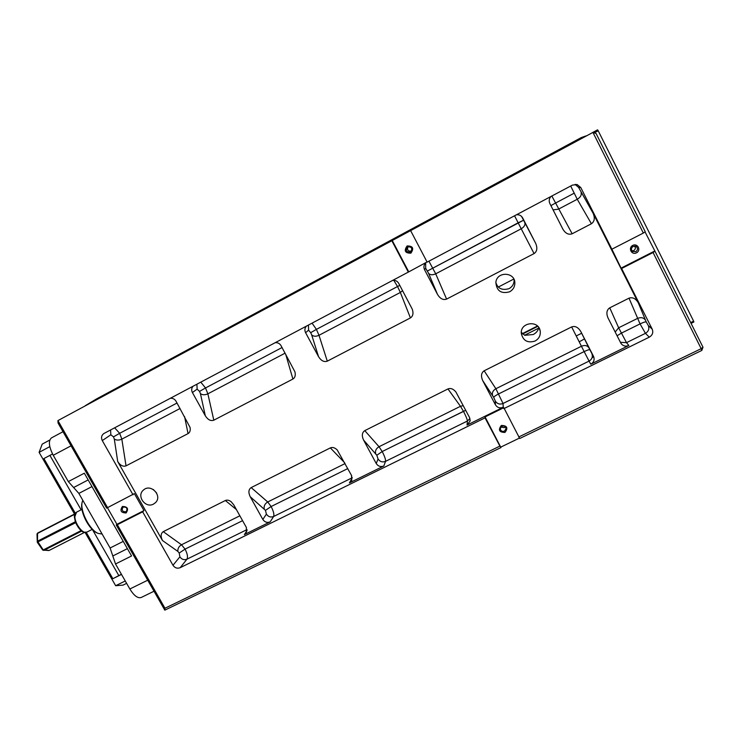 <?xml version="1.0" encoding="UTF-8"?>
<svg xmlns="http://www.w3.org/2000/svg" width="740" height="740" viewBox="0 0 740 740"><rect width="100%" height="100%" fill="white"/><g stroke="black" fill="none" stroke-linecap="round" stroke-linejoin="round"><path stroke-width="1.11" d="M576.21 335.942L581.668 333.259M537.462 326.007L522.283 333.675M154.022 591.223L141.192 597.495C137.806 598.567 134.032 595.737 129.852 588.994L115.514 563.982L110.112 547.998L78.866 493.404L68.321 481.592L53.243 455.276C48.794 446.562 48.211 440.763 51.495 437.877L63.02 431.707M68.321 481.592L84.332 473.202L131.572 555.962L115.514 563.982M49.802 446.646L39.1 452.353L74.518 514.05M85.118 532.504L115.671 585.719L123.062 585.1L126.614 583.351M125.254 580.974L115.671 585.719M121.499 574.416L112.859 578.708L86.266 532.365M75.314 513.292L43.901 458.569L52.531 453.981M121.397 574.249L112.859 578.708M49.793 440.05L42.217 444.102L39.1 452.353M49.904 455.378L81.113 509.814M92.463 529.618L118.788 575.544M49.802 440.013L42.217 444.102M522.431 333.842L537.629 326.164M537.786 326.331L522.597 333.999M538.581 328.19L524.567 335.257M645.262 231.796L596.088 133.496L592.953 132.404L643.328 233.063L645.262 231.796M645.058 231.925L654.974 251.221L653.068 252.525L701.187 348.679L703 347.226L654.974 251.221M500.943 447.58L499.907 446.109L164.965 608.252L164.817 610.158L500.943 447.58L485.07 416.916L503.81 407.694L519.73 438.496L701.798 350.436L701.187 348.679L518.731 436.998M164.965 608.252L117.318 524.706L116.226 524.965L164.817 610.158M107.689 507.825L57.933 420.588L58.053 423.003L106.616 508.121L134.384 493.626L143.986 510.563L142.672 511.83L117.318 524.706M143.986 510.563L116.92 524.318L107.541 507.862M116.226 524.965L116.92 524.318M499.907 446.109L485.052 417.878L180.19 567.691L186.952 559.181C184.084 560.245 181.735 559.459 179.894 556.822L172.984 565.277C174.862 567.969 177.258 568.773 180.19 567.691M172.984 565.277L142.672 511.83M85.303 405.668L96.348 399.017L545.584 156.815L581.372 137.538L586.228 135.836M427.045 261.969L408.332 272.098L391.83 240.74L57.933 420.588L592.953 132.404L410.626 230.621L427.137 262.136L572.464 185.083L577.237 184.602L575.1 184.445L578.56 187.34L580.789 187.572L611.878 249.204L643.328 233.063M85.489 405.575L585.858 136.031M263.755 308.95L269.619 305.74L263.755 308.95M451.974 207.542L457.218 204.666L451.974 207.542M355.977 259.268L361.527 256.225L355.977 259.268M703 347.226L701.798 350.436M653.068 252.525L621.609 268.5L652.199 329.134L648.277 325.498L646.233 321.965L638.315 302.864C635.697 298.507 632.598 296.943 629.019 298.164L609.751 307.831C606.698 309.894 606.097 313.233 607.956 317.83L620.943 343.341C622.951 346.052 625.587 346.764 628.861 345.488L590.77 364.219C593.739 362.434 594.71 359.945 593.702 356.763L591.954 353.766C592.943 356.893 591.991 359.344 589.068 361.101L590.77 364.219M629.019 298.164L640.054 323.898L645.447 333.333L649.285 337.163C652.504 335.183 653.476 332.51 652.199 329.134M649.285 337.163L503.866 408.628M654.632 251.064L621.063 268.13L611.878 249.204M621.609 268.5L621.063 268.13M504.44 431.17C502.044 431.809 500.656 430.939 500.277 428.562L501.84 426.221C504.208 425.583 505.596 426.425 506.012 428.775L504.44 431.17M501.322 425.463C497.974 430.014 499.195 432.336 504.985 432.428C508.334 427.877 507.122 425.555 501.322 425.463M500.841 427.036L504.236 427.664L505.254 426.823M519.452 438.08L500.924 447.043M635.79 251.683L632.598 251.48C630.896 249.667 631.081 247.983 633.144 246.411L636.252 246.55C638.047 248.353 637.899 250.064 635.79 251.683M632.755 245.412C627.825 247.891 631.59 255.374 636.483 252.83C641.423 250.37 637.658 242.859 632.755 245.412M632.053 250.962L633.68 250.62C635.494 249.362 635.836 247.845 634.698 246.069M410.404 252.053C406.51 252.303 405.474 250.684 407.305 247.197L407.712 246.929C411.551 246.642 412.615 248.233 410.922 251.711L410.404 252.053M407.083 245.957C403.79 250.804 405.048 253.21 410.876 253.173C414.178 248.326 412.92 245.921 407.083 245.957M407.87 246.855C406.963 250.12 408.175 251.507 411.514 251.026M408.665 271.719L392.228 240.482L410.626 230.621M125.92 511.71C122.553 511.867 121.517 510.443 122.831 507.427L123.303 507.104C126.66 506.937 127.696 508.362 126.41 511.377L125.92 511.71M122.424 506.474C119.695 510.655 120.925 512.82 126.115 512.959C128.843 508.778 127.613 506.623 122.424 506.474M591.787 353.396L580.743 331.418C578.125 327.228 575.091 325.73 571.65 326.923L484.145 370.796C481.222 372.812 480.741 376.077 482.702 380.573L493.728 397.417L495.301 401.052L495.402 404.78C497.317 407.685 499.935 408.508 503.246 407.259L467.051 425.065L470.113 420.995L469.549 417.526L455.942 392.034C453.37 388.907 450.706 387.871 447.959 388.935L364.774 430.634C361.999 432.567 361.601 435.712 363.581 440.069L376.827 455.257L378.066 458.948L376.244 463.536C378.14 466.348 380.675 467.171 383.838 465.987L349.4 482.924L351.75 480.612L351.648 475.663L337.19 449.911C334.822 447.644 332.538 446.979 330.345 447.894L251.175 487.586C248.538 489.427 248.214 492.461 250.203 496.697L265.466 510.36L266.391 514.106L262.829 519.452C264.716 522.19 267.159 523.004 270.183 521.885L244.367 534.576L246.17 533.059L246.411 527.555L233.785 504.893L231.213 501.794C229.104 500.157 227.152 499.731 225.376 500.518L163.263 531.653C160.746 533.429 160.478 536.389 162.467 540.515L117.716 461.538C120.287 465.442 123.053 466.894 126.031 465.867L121.841 439.153C118.964 440.42 116.448 440.393 114.302 439.051L117.716 461.538M133.034 494.82L102.277 440.578L110.852 434.778L113.488 436.859L114.302 439.051M570.688 186.027L577.246 199.263L591.417 223.748C594.535 221.547 595.108 218.06 593.119 213.277L638.315 302.864M580.789 187.572L577.237 184.602M485.052 417.878L485.07 416.916M102.277 440.578C100.964 437.747 101.454 435.425 103.73 433.603L408.332 272.098M153.291 489.482L156.603 492.96M153.504 504.079C145.419 508.695 136.179 495.865 143.43 490.074C150.84 482.989 163.022 496.115 155.28 502.821L153.504 504.079M521.302 332.306L524.725 335.312L533.244 334.517C536.13 332.982 537.897 330.928 538.554 328.338L538.674 327.394M535.066 341.048C527.62 343.305 523.032 340.742 521.293 333.37C520.22 322.122 538.85 319.902 540.219 331.159C540.681 335.516 538.961 338.809 535.066 341.048M495.837 282.467C497.77 288.582 502.183 290.635 509.055 288.637C512.376 286.759 514.069 283.929 514.134 280.146L514.115 279.655M509.61 291.81C501.119 294.076 496.531 290.903 495.865 282.264C496.956 271.118 515.151 271.913 514.855 283.133C514.763 286.981 513.014 289.877 509.61 291.81M580.826 331.575L593.526 356.393M184.556 416.528L188.053 433.603C189.903 432.484 190.578 430.458 190.097 427.507L176.018 401.2C174.668 399.045 172.762 398.074 170.32 398.277M285.686 354.238L292.911 379.046C295.075 377.687 295.741 375.272 294.918 371.804L281.034 345.663C279.674 343.443 277.722 342.454 275.178 342.694M402.588 290.672L400.34 292.448L410.423 317.913C412.985 316.221 413.614 313.335 412.31 309.264L398.749 283.411C397.38 281.126 395.373 280.108 392.718 280.377M534.067 253.589C537.074 251.471 537.619 248.085 535.705 243.414L524.771 222.546C525.456 224.84 524.271 226.921 521.219 228.78L534.067 253.589L446.59 299.099L435.712 273.818L428.923 261.183M524.743 222.49L522.644 217.893C521.256 215.534 519.184 214.498 516.418 214.794M522.644 217.893L535.64 243.293M591.417 223.748L572.149 233.775L551.837 196.026M188.053 433.603L126.031 465.867M262.829 519.452L250.203 496.697M376.244 463.536L363.581 440.069M495.402 404.78L482.702 380.573M550.958 196.488C549.099 198.653 548.729 200.993 549.838 203.509L562.909 229.215C565.563 233.526 568.644 235.043 572.149 233.775M426 262.524L425.408 263.098C423.761 265.161 423.483 267.371 424.584 269.758L425.667 268.222L425.704 262.802M425.667 268.222L428.534 273.254L437.562 294.511C440.198 298.766 443.204 300.292 446.59 299.099M437.562 294.511L424.584 269.758M306.351 326.164C304.723 328.144 304.464 330.318 305.583 332.686L318.542 356.661C321.151 360.796 324.065 362.286 327.293 361.157L319.005 335.294L316.406 329.383L312.049 323.139M193.02 386.252C191.484 388.149 191.281 390.248 192.4 392.533L197.127 389.129L196.905 384.19M197.127 389.129L199.55 391.395L200.429 393.615L205.313 415.797C207.894 419.802 210.733 421.264 213.814 420.19L207.875 393.828L205.517 387.964L200.781 382.136M205.313 415.797L192.4 392.533M410.423 317.913L327.293 361.157M292.911 379.046L213.814 420.19M691.058 323.361L693.907 321.965L693.62 321.142L690.67 322.585M594.285 132.867L598.188 130.767L597.606 129.842L592.333 132.682M693.62 321.142L598.188 130.767M102.12 534.03L98.152 533.42C89.799 530.192 79.939 511.016 82.14 502.275L82.788 500.268M81.946 503.228L81.918 503.385C79.818 511.701 89.17 529.886 97.116 532.957L98.152 533.42M84.443 532.421L49.238 550.412L42.744 549.894M42.837 550.088L43.882 550.394L81.677 531.089L81.085 530.608L43.253 549.931L37.499 541.19L37.268 542.235L75.693 522.662L75.23 520.96M76.192 523.568L75.693 522.662M579.189 341.815L584.489 338.948M587.699 346.44L588.171 346.348M593.628 356.597L592.037 357.855M147.732 580.197L129.852 588.994M53.243 455.276L71.058 445.813M112.813 555.971L127.4 548.654M110.112 547.998L123.247 541.384M73.612 487.521L88.171 479.927M78.866 493.404L91.973 486.596M162.467 540.515L177.859 551.411L179.21 553.048L179.894 556.822M113.488 436.859L119.667 433.325L113.488 436.859M593.119 213.277L578.56 187.34M646.233 321.965L646.233 321.956C645.419 321.678 643.365 322.325 640.054 323.898L640.054 323.907C643.365 322.335 645.428 321.687 646.233 321.965M648.277 325.498C649.526 328.791 648.582 331.4 645.447 333.333L626.512 342.657L618.649 327.783L609.751 307.831M628.861 345.488L626.512 342.657L620.398 342.296M593.702 356.763L589.909 349.817C589.253 349.474 587.338 350.066 584.147 351.583L589.068 361.101L503.024 403.485L495.874 388.722L484.145 370.796M503.246 407.259L503.024 403.485C499.759 404.715 497.188 403.901 495.301 401.052M469.946 418.507L467.421 421.023L467.051 425.065M465.738 410.312L463.462 411.32C465.95 416.167 467.273 419.404 467.421 421.023L385.531 461.362C385.771 459.577 384.661 456.303 382.21 451.539L379.037 446.72L364.774 430.634M383.838 465.987L385.531 461.362C382.423 462.528 379.935 461.723 378.066 458.948M352.286 477.679L349.4 482.924M351.491 475.367L351.639 478.059L273.624 516.492C274.355 514.494 273.522 511.183 271.127 506.53L267.723 501.97L251.175 487.586M270.183 521.885L273.624 516.492C270.646 517.593 268.241 516.798 266.391 514.106M247.077 530.635L244.367 534.576M247.068 529.572L186.952 559.181C188.043 557.044 187.424 553.696 185.065 549.126L179.21 553.048L185.065 549.126L181.494 544.77C178.849 546.379 177.637 548.59 177.859 551.411M615.18 332.029L618.649 327.783L637.473 318.44C640.886 317.062 643.486 317.543 645.271 319.893M640.054 323.907L621.276 333.194L640.054 323.898M584.147 351.574L498.779 393.828C495.707 395.41 494.024 396.612 493.728 397.417L493.728 397.417C494.024 396.612 495.707 395.419 498.788 393.837L584.147 351.583C587.329 350.057 589.253 349.465 589.909 349.807L588.855 347.735C587.181 345.423 584.702 344.933 581.427 346.255L584.147 351.574M588.901 347.818L580.743 331.418M571.65 326.923L581.427 346.255L495.874 388.722C492.896 390.507 491.813 392.774 492.627 395.502M463.259 405.622L460.465 406.297L463.462 411.32L382.201 451.539L376.827 455.257L382.21 451.539L465.728 410.302M447.959 388.935L460.465 406.297L379.037 446.72C376.188 448.44 375.05 450.679 375.633 453.444M330.345 447.894L344.627 462.731M225.376 500.518L236.384 509.564M393.773 280.312L397.546 286.519L399.785 285.363L397.546 286.519L400.34 292.448L319.005 335.294C315.925 336.663 313.483 336.534 311.679 334.906L318.542 356.661M521.598 216.459L523.578 220.233L518.139 222.805L521.219 228.78L435.712 273.818C432.502 275.252 430.116 275.058 428.534 273.254M514.559 215.784L518.139 222.805L427.452 271.007L523.578 220.224L535.705 243.414M522.079 217.218L521.635 216.496M574.027 193.269L555.259 203.195L574.027 193.269M553.076 209.873L558.423 209.179L577.246 199.263C580.428 197.33 581.714 195.156 581.104 192.751M239.862 515.798L181.494 544.77L163.263 531.653M242.563 520.664L185.065 549.126L242.572 520.664M180.07 408.48L121.841 439.153L119.667 433.325L114.635 427.803M110.565 429.959L110.852 434.778M177.026 403.013L119.658 433.316L177.026 403.023M264.18 508.648C263.81 505.855 264.985 503.626 267.723 501.97L345.081 463.573M265.466 510.36L271.118 506.521L265.466 510.36M617.077 335.775L621.276 333.194L617.086 335.784M550.912 205.628L555.259 203.186L550.921 205.628M305.583 332.686L308.58 330.17L308.45 325.054M308.58 330.17L310.707 332.676L316.396 329.383L310.707 332.686L311.679 334.906M199.55 391.395L205.517 387.964L199.55 391.404M200.429 393.615C202.427 395.068 204.915 395.142 207.875 393.828L285.104 353.156M397.546 286.519L316.406 329.383L397.546 286.51M282.051 347.532L205.517 387.964L282.042 347.532M347.8 468.568L271.118 506.521L347.8 468.577M49.33 550.329L84.49 532.43M75.35 521.746L37.499 541.19L37.564 533.096L74.99 513.847M37.213 534.391L37.398 533.503L74.842 514.207M92.223 529.387L86.821 532.143C83.176 534.576 74.897 523.948 74.851 516.687L76.544 512.163C74.87 513.43 74.167 515.123 74.435 517.232L75.369 521.774M505.975 428.284L506.012 428.775M635.475 246.189L636.252 246.55M539.34 328.486L540.219 331.159M514.134 280.146L514.855 283.133M470.113 420.995L470.187 420.07M81.918 503.385L82.14 502.275M513.819 279.036L498.325 287.046M75.017 513.791L37.564 533.096L37 534.021L37.268 542.235L42.698 550.061L48.748 550.532M86.821 532.143L83.5 532.143C84.175 532.541 79.541 531.181 75.683 522.634M81.974 509.37L76.544 512.163"/></g></svg>
